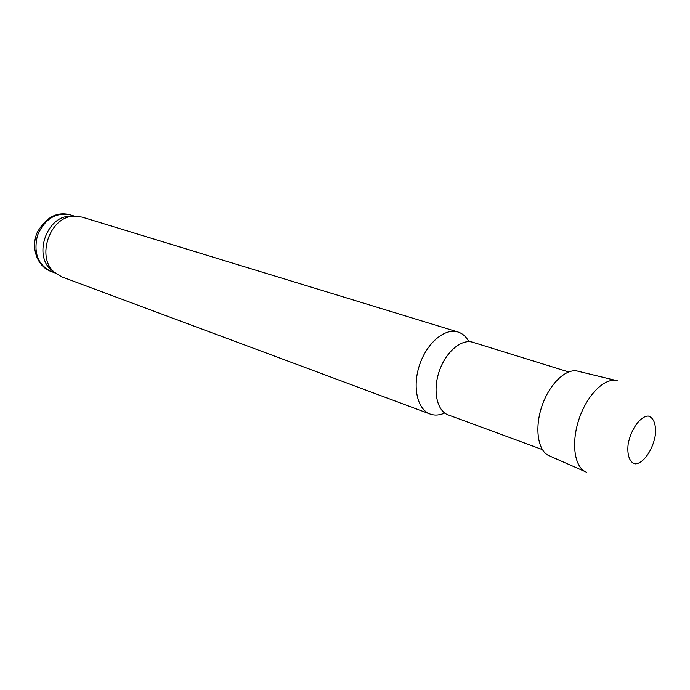 <?xml version="1.0" encoding="UTF-8"?>
<svg xmlns="http://www.w3.org/2000/svg" width="690" height="690" viewBox="0 0 690 690"><rect width="100%" height="100%" fill="white"/><g stroke="black" fill="none" stroke-linecap="round" stroke-linejoin="round"><path stroke-width="1.03" d="M578.367 371.315L577.237 371.039C565.472 368.52 549.231 384.33 541.917 406.16C534.465 427.947 537.752 450.372 548.619 455.521L549.689 455.995M73.252 216.229L68.931 216.263C46.48 217.316 33.689 255.084 50.879 269.557L54.294 272.205M468.872 341.654C466.181 336.677 462.541 333.451 457.953 331.985L81.989 217.074L73.097 216.246C49.628 217.341 36.199 256.973 54.182 272.102L61.738 276.845L430.155 414.052C434.691 415.673 439.539 415.328 444.705 413.008M457.953 331.985C444.972 327.767 426.981 342.775 419.641 364.751C412.12 386.667 417.278 409.515 430.155 414.052M617.352 380.785L616.343 380.544C604.181 377.947 587.061 395.154 579.143 418.77C571.087 442.342 574.218 466.406 585.456 471.736L586.397 472.158M655.224 435.787C656.311 424.643 654.051 418.08 648.428 416.087C640.639 415.716 630.703 429.439 628.142 444.351C626.908 455.141 629.78 462.818 635.309 463.861C643.175 463.74 652.671 450.242 655.224 435.787M51.017 271.463C36.967 266.383 30.55 247.477 37.303 232.288C46.135 217.152 57.098 211.33 70.199 214.832C55.623 212.158 44.729 218.989 37.519 235.333C33.318 252.687 37.812 264.727 51.017 271.463L55.209 273.016M568.629 371.945L472.823 342.274C461.489 338.54 445.706 351.909 439.202 371.375C432.535 390.781 436.951 410.998 448.215 414.923L542.34 449.57M548.619 455.521L585.456 471.736M577.237 371.039L616.343 380.544M70.199 214.832L74.468 216.143M50.879 269.557L54.182 272.102M68.931 216.263L73.097 216.246"/></g></svg>

